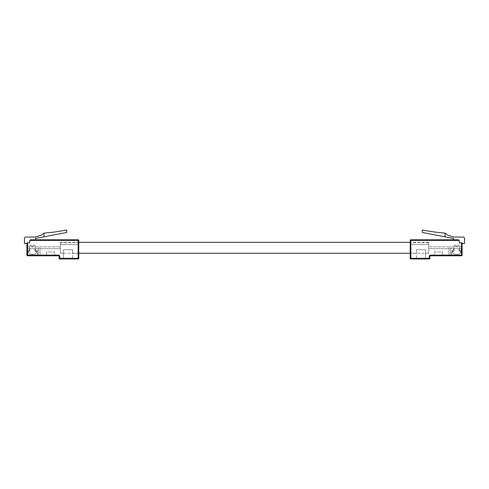 <?xml version="1.0" encoding="UTF-8"?>
<svg xmlns="http://www.w3.org/2000/svg" width="489" height="489" viewBox="0 0 489 489"><rect width="100%" height="100%" fill="white"/><g stroke="black" fill="none" stroke-linecap="round" stroke-linejoin="round"><path stroke-width="0.37" stroke-dasharray="2.44 1.83" d="M428.645 247.776L428.645 242.312L428.645 247.776M60.355 247.776L60.355 242.312L60.355 247.776M26.907 251.542L29.297 251.542L26.907 251.542L29.297 251.542L26.907 251.542L29.297 251.542L26.907 251.542L29.297 251.542L26.907 251.542L29.297 251.542L26.907 251.542L29.297 251.542L26.907 251.542L29.297 251.542L26.907 251.542L29.297 251.542L29.297 248.699L35.434 248.699L35.434 251.542L35.434 248.699L29.297 248.699L29.297 251.542L29.297 248.699L35.434 248.699L35.434 251.542L35.434 248.699L29.297 248.699L29.297 251.542L29.297 248.699L35.434 248.699L35.434 251.542L35.434 248.699L29.297 248.699L29.297 251.542L29.297 248.699L35.434 248.699L35.434 251.542L35.434 248.699L29.297 248.699L29.297 251.542L29.297 248.699L35.434 248.699L35.434 251.542L35.434 248.699L29.297 248.699L29.297 251.542L29.297 248.699L35.434 248.699L35.434 251.542L35.434 248.699L29.297 248.699L29.297 251.542L29.297 248.699L35.434 248.699L35.434 251.542L35.434 248.699L29.297 248.699L29.297 251.542L29.297 248.699L35.434 248.699L35.434 251.542L35.434 248.699L29.297 248.699L29.297 251.542L26.907 251.542L26.907 255.142L26.907 250.698L29.297 250.698L26.907 250.698L29.297 250.698L26.907 250.698L29.297 250.698L26.907 250.698L29.297 250.698L29.297 251.542L29.297 250.698L29.297 251.542L29.297 250.698L29.297 251.542L29.297 250.698L29.297 251.542L29.297 250.698L29.297 251.542L29.297 250.698L29.297 251.542L29.297 250.698L29.297 251.542L29.297 250.698L29.297 251.542L29.297 250.698L26.907 250.698L26.907 255.142A0.611 0.611 0 0 0 27.518 255.759A0.611 0.611 0 0 1 26.907 255.142L26.907 250.698L26.907 255.142A0.611 0.611 0 0 0 27.518 255.759A0.611 0.611 0 0 1 26.907 255.142A0.611 0.611 0 0 0 27.518 255.759A0.611 0.611 0 0 1 26.907 255.142A0.611 0.611 0 0 0 27.518 255.759A0.611 0.611 0 0 1 26.907 255.142A0.611 0.611 0 0 0 27.518 255.759A0.611 0.611 0 0 1 26.907 255.142A0.611 0.611 0 0 0 27.518 255.759A0.611 0.611 0 0 1 26.907 255.142A0.611 0.611 0 0 0 27.518 255.759A0.611 0.611 0 0 1 26.907 255.142A0.611 0.611 0 0 0 27.518 255.759A0.611 0.611 0 0 1 26.907 255.142A0.611 0.611 0 0 0 27.518 255.759L37.341 255.759L27.518 255.759L37.341 255.759L27.518 255.759L37.341 255.759L27.518 255.759L37.341 255.759L27.518 255.759L37.341 255.759L27.518 255.759L37.341 255.759L27.518 255.759L37.341 255.759L27.518 255.759L37.341 255.759L37.341 250.698L37.341 255.759L27.518 255.759L58.509 255.759A0.611 0.611 0 0 1 59.126 256.37L59.126 258.333A0.611 0.611 0 0 0 59.737 258.95L78.161 258.95A0.611 0.611 0 0 0 78.772 258.333L78.772 240.411L78.161 240.411L78.161 258.333L59.737 258.333L59.737 256.37L59.126 256.37A0.611 0.611 0 0 0 58.509 255.759L58.509 255.142A1.229 1.229 0 0 1 59.737 256.37M39.988 248.082L38.283 248.082L39.988 248.082L39.988 255.759L38.283 255.759L39.988 255.759L39.988 248.082L38.283 248.082L39.988 248.082L39.988 248.699L39.988 248.082M63.448 249.738L72.598 249.738L63.448 249.738L63.448 258.95L72.598 258.95L63.448 258.95L63.448 249.738L63.448 253.302L63.448 249.738L72.598 249.738L72.598 258.95L72.598 249.738L72.598 253.302L72.598 249.738L63.448 249.738M46.547 255.759L54.53 255.759L46.547 255.759L46.547 251.921L54.53 251.921L54.53 255.759L54.53 251.921L46.547 251.921L46.547 255.759M26.907 242.868L29.652 242.868L29.652 241.028A1.229 1.229 0 0 1 29.817 240.411L30.88 239.799L35.501 239.799L30.88 239.799A1.229 1.229 0 0 0 29.652 241.028L29.652 242.868L26.907 242.868L26.907 243.479L26.907 242.868L29.652 242.868L29.652 241.028A1.229 1.229 0 0 1 29.817 240.411L78.161 240.411L78.161 239.799A0.611 0.611 0 0 1 78.772 240.411A0.611 0.611 0 0 0 78.161 239.799M26.907 243.479L24.45 243.479L24.45 238.571A1.534 1.534 0 0 1 25.984 237.037L35.501 237.037L41.418 235.062L44.01 233.106L53.857 232.122L66.748 230.05L66.748 232.471L35.501 238.418L35.501 239.799L30.88 239.799M26.907 246.853L26.907 248.699L38.283 248.699L38.283 248.082L38.283 255.759L38.283 248.082L38.283 248.699L26.907 248.699L26.907 246.853L60.355 246.853L26.907 246.853M78.772 244.586L78.772 253.302L78.772 242.746L78.772 244.586L60.355 244.586L60.355 253.302L63.448 253.302L60.355 253.302L60.355 244.586L78.772 244.586M44.01 233.106L44.01 236.798M37.341 255.759L37.341 251.542L37.341 255.759M72.598 253.302L78.772 253.302L72.598 253.302M60.355 244.586L60.355 242.746L60.355 244.586M60.355 248.699L60.355 246.853L60.355 248.699L39.988 248.699L60.355 248.699M28.289 250.784L28.289 252.996L28.717 252.996A0.611 0.611 0 0 1 29.157 253.18L30.122 254.164A0.611 0.611 0 0 0 30.556 254.347L34.242 254.347A0.611 0.611 0 0 0 34.676 254.164L35.642 253.18A0.611 0.611 0 0 1 36.082 252.996L36.51 252.996L36.51 250.784L34.731 250.784L35.342 247.104L34.242 244.83L32.83 246.236A0.611 0.611 0 0 1 31.962 246.236L30.556 244.83L29.45 247.104L30.067 250.784L28.289 250.784L28.289 252.996L28.717 252.996A0.611 0.611 0 0 1 29.157 253.18L30.122 254.164A0.611 0.611 0 0 0 30.556 254.347L34.242 254.347A0.611 0.611 0 0 0 34.676 254.164L35.642 253.18A0.611 0.611 0 0 1 36.082 252.996L36.51 252.996L36.51 250.784L34.731 250.784L35.342 247.104L34.242 244.83L32.83 246.236A0.611 0.611 0 0 1 31.962 246.236L30.556 244.83L29.45 247.104L30.067 250.784L28.289 250.784L28.289 252.996L28.717 252.996A0.611 0.611 0 0 1 29.157 253.18L30.122 254.164A0.611 0.611 0 0 0 30.556 254.347L34.242 254.347A0.611 0.611 0 0 0 34.676 254.164L35.642 253.18A0.611 0.611 0 0 1 36.082 252.996L36.51 252.996L36.51 250.784L34.731 250.784L35.342 247.104L34.242 244.83L32.83 246.236A0.611 0.611 0 0 1 31.962 246.236L30.556 244.83L29.45 247.104L30.067 250.784L28.289 250.784L28.289 252.996L28.717 252.996A0.611 0.611 0 0 1 29.157 253.18L30.122 254.164A0.611 0.611 0 0 0 30.556 254.347L34.242 254.347A0.611 0.611 0 0 0 34.676 254.164L35.642 253.18A0.611 0.611 0 0 1 36.082 252.996L36.51 252.996L36.51 250.784L34.731 250.784L35.342 247.104L34.242 244.83L32.83 246.236A0.611 0.611 0 0 1 31.962 246.236L30.556 244.83L29.45 247.104L30.067 250.784L28.289 250.784L28.289 252.996L28.717 252.996A0.611 0.611 0 0 1 29.157 253.18L30.122 254.164A0.611 0.611 0 0 0 30.556 254.347L34.242 254.347A0.611 0.611 0 0 0 34.676 254.164L35.642 253.18A0.611 0.611 0 0 1 36.082 252.996L36.51 252.996L36.51 250.784L34.731 250.784L35.342 247.104L34.242 244.83L32.83 246.236A0.611 0.611 0 0 1 31.962 246.236L30.556 244.83L29.45 247.104L30.067 250.784L28.289 250.784L28.289 252.996L28.717 252.996A0.611 0.611 0 0 1 29.157 253.18L30.122 254.164A0.611 0.611 0 0 0 30.556 254.347L34.242 254.347A0.611 0.611 0 0 0 34.676 254.164L35.642 253.18A0.611 0.611 0 0 1 36.082 252.996L36.51 252.996L36.51 250.784L34.731 250.784L35.342 247.104L34.242 244.83L32.83 246.236A0.611 0.611 0 0 1 31.962 246.236L30.556 244.83L29.45 247.104L30.067 250.784L28.289 250.784L28.289 252.996L28.717 252.996A0.611 0.611 0 0 1 29.157 253.18L30.122 254.164A0.611 0.611 0 0 0 30.556 254.347L34.242 254.347A0.611 0.611 0 0 0 34.676 254.164L35.642 253.18A0.611 0.611 0 0 1 36.082 252.996L36.51 252.996L36.51 250.784L34.731 250.784L35.342 247.104L34.242 244.83L32.83 246.236A0.611 0.611 0 0 1 31.962 246.236L30.556 244.83L29.45 247.104L30.067 250.784L28.289 250.784L28.289 252.996L28.717 252.996A0.611 0.611 0 0 1 29.157 253.18L30.122 254.164A0.611 0.611 0 0 0 30.556 254.347L34.242 254.347A0.611 0.611 0 0 0 34.676 254.164L35.642 253.18A0.611 0.611 0 0 1 36.082 252.996L36.51 252.996L36.51 250.784L34.731 250.784L35.342 247.104L34.242 244.83L32.83 246.236A0.611 0.611 0 0 1 31.962 246.236L30.556 244.83L29.45 247.104L30.067 250.784L28.289 250.784L28.289 252.996L28.717 252.996A0.611 0.611 0 0 1 29.157 253.18L30.122 254.164A0.611 0.611 0 0 0 30.556 254.347L34.242 254.347A0.611 0.611 0 0 0 34.676 254.164L35.642 253.18A0.611 0.611 0 0 1 36.082 252.996L36.51 252.996L36.51 250.784L34.731 250.784L35.342 247.104L34.242 244.83L32.83 246.236A0.611 0.611 0 0 1 31.962 246.236L30.556 244.83L29.45 247.104L30.067 250.784L28.289 250.784L28.289 252.996L28.717 252.996A0.611 0.611 0 0 1 29.157 253.18L30.122 254.164A0.611 0.611 0 0 0 30.556 254.347L34.242 254.347A0.611 0.611 0 0 0 34.676 254.164L35.642 253.18A0.611 0.611 0 0 1 36.082 252.996L36.51 252.996L36.51 250.784L34.731 250.784L35.342 247.104L34.242 244.83L32.83 246.236A0.611 0.611 0 0 1 31.962 246.236L30.556 244.83L29.45 247.104L30.067 250.784L28.289 250.784L28.289 252.996L28.717 252.996A0.611 0.611 0 0 1 29.157 253.18L30.122 254.164A0.611 0.611 0 0 0 30.556 254.347L34.242 254.347A0.611 0.611 0 0 0 34.676 254.164L35.642 253.18A0.611 0.611 0 0 1 36.082 252.996L36.51 252.996L36.51 250.784L34.731 250.784L35.342 247.104L34.242 244.83L32.83 246.236A0.611 0.611 0 0 1 31.962 246.236L30.556 244.83L29.45 247.104L30.067 250.784L28.289 250.784L28.289 252.996L28.717 252.996A0.611 0.611 0 0 1 29.157 253.18L30.122 254.164A0.611 0.611 0 0 0 30.556 254.347L34.242 254.347A0.611 0.611 0 0 0 34.676 254.164L35.642 253.18A0.611 0.611 0 0 1 36.082 252.996L36.51 252.996L36.51 250.784L34.731 250.784L35.342 247.104L34.242 244.83L32.83 246.236A0.611 0.611 0 0 1 31.962 246.236L30.556 244.83L29.45 247.104L30.067 250.784L28.289 250.784L28.289 252.996L28.717 252.996A0.611 0.611 0 0 1 29.157 253.18L30.122 254.164A0.611 0.611 0 0 0 30.556 254.347L34.242 254.347A0.611 0.611 0 0 0 34.676 254.164L35.642 253.18A0.611 0.611 0 0 1 36.082 252.996L36.51 252.996L36.51 250.784L34.731 250.784L35.342 247.104L34.242 244.83L32.83 246.236A0.611 0.611 0 0 1 31.962 246.236L30.556 244.83L29.45 247.104L30.067 250.784L28.289 250.784L28.289 252.996L28.717 252.996A0.611 0.611 0 0 1 29.157 253.18L30.122 254.164A0.611 0.611 0 0 0 30.556 254.347L34.242 254.347A0.611 0.611 0 0 0 34.676 254.164L35.642 253.18A0.611 0.611 0 0 1 36.082 252.996L36.51 252.996L36.51 250.784L34.731 250.784L35.342 247.104L34.242 244.83L32.83 246.236A0.611 0.611 0 0 1 31.962 246.236L30.556 244.83L29.45 247.104L30.067 250.784L28.289 250.784L28.289 252.996L28.717 252.996A0.611 0.611 0 0 1 29.157 253.18L30.122 254.164A0.611 0.611 0 0 0 30.556 254.347L34.242 254.347A0.611 0.611 0 0 0 34.676 254.164L35.642 253.18A0.611 0.611 0 0 1 36.082 252.996L36.51 252.996L36.51 250.784L34.731 250.784L35.342 247.104L34.242 244.83L32.83 246.236A0.611 0.611 0 0 1 31.962 246.236L30.556 244.83L29.45 247.104L30.067 250.784L28.289 250.784L28.289 252.996L28.717 252.996A0.611 0.611 0 0 1 29.157 253.18L30.122 254.164A0.611 0.611 0 0 0 30.556 254.347L34.242 254.347A0.611 0.611 0 0 0 34.676 254.164L35.642 253.18A0.611 0.611 0 0 1 36.082 252.996L36.51 252.996L36.51 250.784L34.731 250.784L35.342 247.104L34.242 244.83L32.83 246.236A0.611 0.611 0 0 1 31.962 246.236L30.556 244.83L29.45 247.104L30.067 250.784L28.289 250.784M451.659 251.542L451.659 255.759L461.482 255.759L451.659 255.759L461.482 255.759L451.659 255.759L461.482 255.759L451.659 255.759L461.482 255.759L451.659 255.759L461.482 255.759L451.659 255.759L461.482 255.759L451.659 255.759L461.482 255.759L451.659 255.759L461.482 255.759L451.659 255.759L451.659 251.542L451.659 255.759L451.659 251.542L451.659 255.759L451.659 251.542L451.659 255.759L451.659 251.542L451.659 255.759L451.659 251.542L451.659 255.759L451.659 251.542L451.659 255.759L451.659 251.542L451.659 255.759L451.659 251.542L453.566 251.542L453.566 248.699L459.703 248.699L459.703 251.542L459.703 248.699L453.566 248.699L453.566 251.542L453.566 248.699L459.703 248.699L459.703 251.542L459.703 248.699L453.566 248.699L453.566 251.542L453.566 248.699L459.703 248.699L459.703 251.542L459.703 248.699L453.566 248.699L453.566 251.542L453.566 248.699L459.703 248.699L459.703 251.542L459.703 248.699L453.566 248.699L453.566 251.542L453.566 248.699L459.703 248.699L459.703 251.542L459.703 248.699L453.566 248.699L453.566 251.542L453.566 248.699L459.703 248.699L459.703 251.542L459.703 248.699L453.566 248.699L453.566 251.542L453.566 248.699L459.703 248.699L459.703 251.542L459.703 248.699L453.566 248.699L453.566 251.542L453.566 248.699L459.703 248.699L459.703 251.542L459.703 248.699L453.566 248.699L453.566 251.542L451.659 251.542M449.012 248.082L450.717 248.082L449.012 248.082L449.012 255.759L450.717 255.759L449.012 255.759L449.012 248.082L450.717 248.082L449.012 248.082L449.012 248.699L449.012 248.082M425.552 249.738L416.402 249.738L425.552 249.738L425.552 258.95L416.402 258.95L425.552 258.95L425.552 249.738L425.552 253.302L425.552 249.738L416.402 249.738L416.402 258.95L416.402 249.738L416.402 253.302L416.402 249.738L425.552 249.738M410.839 239.799L410.839 240.411L410.228 240.411L410.228 258.333L410.839 258.333L410.839 258.95L429.263 258.95L429.263 258.333L410.839 258.333L410.839 240.411L459.183 240.411A1.229 1.229 0 0 1 459.348 241.028A1.229 1.229 0 0 0 458.12 239.799L453.499 239.799L458.12 239.799L453.499 239.799L453.499 238.418L444.99 236.798L444.99 233.106L447.582 235.062L453.499 237.037L463.016 237.037A1.534 1.534 0 0 1 464.55 238.571L464.55 243.479L462.093 243.479L462.093 242.868L462.093 243.479M442.453 255.759L434.47 255.759L442.453 255.759L442.453 251.921L434.47 251.921L434.47 255.759L434.47 251.921L442.453 251.921L442.453 255.759M461.482 242.868L459.348 242.868L462.093 242.868L461.482 242.868L461.482 255.142L430.491 255.142L430.491 255.759L461.482 255.759A0.611 0.611 0 0 0 462.093 255.142A0.611 0.611 0 0 1 461.482 255.759A0.611 0.611 0 0 0 462.093 255.142A0.611 0.611 0 0 1 461.482 255.759A0.611 0.611 0 0 0 462.093 255.142A0.611 0.611 0 0 1 461.482 255.759A0.611 0.611 0 0 0 462.093 255.142A0.611 0.611 0 0 1 461.482 255.759A0.611 0.611 0 0 0 462.093 255.142A0.611 0.611 0 0 1 461.482 255.759A0.611 0.611 0 0 0 462.093 255.142A0.611 0.611 0 0 1 461.482 255.759A0.611 0.611 0 0 0 462.093 255.142A0.611 0.611 0 0 1 461.482 255.759A0.611 0.611 0 0 0 462.093 255.142A0.611 0.611 0 0 1 461.482 255.759A0.611 0.611 0 0 0 462.093 255.142L462.093 242.868L459.348 242.868L459.348 241.028A1.229 1.229 0 0 0 459.183 240.411L458.12 239.799M444.99 233.106L435.143 232.122L422.251 230.05L422.251 232.471L444.99 236.798L444.99 233.106L444.99 236.798M462.093 246.853L462.093 248.699L450.717 248.699L450.717 248.082L450.717 255.759L450.717 248.082L450.717 248.699L462.093 248.699L462.093 246.853L428.645 246.853L462.093 246.853M462.093 251.542L462.093 250.698L462.093 251.542L459.703 251.542L462.093 251.542M410.228 244.586L410.228 253.302L410.228 242.746L410.228 244.586L428.645 244.586L428.645 253.302L425.552 253.302L428.645 253.302L428.645 244.586L410.228 244.586M429.263 256.37L429.263 258.333L429.874 258.333L429.874 256.37L429.263 256.37A1.229 1.229 0 0 1 430.491 255.142M416.402 253.302L410.228 253.302L416.402 253.302M428.645 244.586L428.645 242.746L428.645 244.586M428.645 248.699L428.645 246.853L428.645 248.699L449.012 248.699L428.645 248.699M460.711 250.784L460.711 252.996L460.283 252.996A0.611 0.611 0 0 0 459.843 253.18L458.878 254.164A0.611 0.611 0 0 1 458.444 254.347L454.758 254.347A0.611 0.611 0 0 1 454.324 254.164L453.358 253.18A0.611 0.611 0 0 0 452.918 252.996L452.49 252.996L452.49 250.784L454.269 250.784L453.658 247.104L454.758 244.83L456.17 246.236A0.611 0.611 0 0 0 457.038 246.236L458.444 244.83L459.55 247.104L458.933 250.784L460.711 250.784L460.711 252.996L460.283 252.996A0.611 0.611 0 0 0 459.843 253.18L458.878 254.164A0.611 0.611 0 0 1 458.444 254.347L454.758 254.347A0.611 0.611 0 0 1 454.324 254.164L453.358 253.18A0.611 0.611 0 0 0 452.918 252.996L452.49 252.996L452.49 250.784L454.269 250.784L453.658 247.104L454.758 244.83L456.17 246.236A0.611 0.611 0 0 0 457.038 246.236L458.444 244.83L459.55 247.104L458.933 250.784L460.711 250.784L460.711 252.996L460.283 252.996A0.611 0.611 0 0 0 459.843 253.18L458.878 254.164A0.611 0.611 0 0 1 458.444 254.347L454.758 254.347A0.611 0.611 0 0 1 454.324 254.164L453.358 253.18A0.611 0.611 0 0 0 452.918 252.996L452.49 252.996L452.49 250.784L454.269 250.784L453.658 247.104L454.758 244.83L456.17 246.236A0.611 0.611 0 0 0 457.038 246.236L458.444 244.83L459.55 247.104L458.933 250.784L460.711 250.784L460.711 252.996L460.283 252.996A0.611 0.611 0 0 0 459.843 253.18L458.878 254.164A0.611 0.611 0 0 1 458.444 254.347L454.758 254.347A0.611 0.611 0 0 1 454.324 254.164L453.358 253.18A0.611 0.611 0 0 0 452.918 252.996L452.49 252.996L452.49 250.784L454.269 250.784L453.658 247.104L454.758 244.83L456.17 246.236A0.611 0.611 0 0 0 457.038 246.236L458.444 244.83L459.55 247.104L458.933 250.784L460.711 250.784L460.711 252.996L460.283 252.996A0.611 0.611 0 0 0 459.843 253.18L458.878 254.164A0.611 0.611 0 0 1 458.444 254.347L454.758 254.347A0.611 0.611 0 0 1 454.324 254.164L453.358 253.18A0.611 0.611 0 0 0 452.918 252.996L452.49 252.996L452.49 250.784L454.269 250.784L453.658 247.104L454.758 244.83L456.17 246.236A0.611 0.611 0 0 0 457.038 246.236L458.444 244.83L459.55 247.104L458.933 250.784L460.711 250.784L460.711 252.996L460.283 252.996A0.611 0.611 0 0 0 459.843 253.18L458.878 254.164A0.611 0.611 0 0 1 458.444 254.347L454.758 254.347A0.611 0.611 0 0 1 454.324 254.164L453.358 253.18A0.611 0.611 0 0 0 452.918 252.996L452.49 252.996L452.49 250.784L454.269 250.784L453.658 247.104L454.758 244.83L456.17 246.236A0.611 0.611 0 0 0 457.038 246.236L458.444 244.83L459.55 247.104L458.933 250.784L460.711 250.784L460.711 252.996L460.283 252.996A0.611 0.611 0 0 0 459.843 253.18L458.878 254.164A0.611 0.611 0 0 1 458.444 254.347L454.758 254.347A0.611 0.611 0 0 1 454.324 254.164L453.358 253.18A0.611 0.611 0 0 0 452.918 252.996L452.49 252.996L452.49 250.784L454.269 250.784L453.658 247.104L454.758 244.83L456.17 246.236A0.611 0.611 0 0 0 457.038 246.236L458.444 244.83L459.55 247.104L458.933 250.784L460.711 250.784L460.711 252.996L460.283 252.996A0.611 0.611 0 0 0 459.843 253.18L458.878 254.164A0.611 0.611 0 0 1 458.444 254.347L454.758 254.347A0.611 0.611 0 0 1 454.324 254.164L453.358 253.18A0.611 0.611 0 0 0 452.918 252.996L452.49 252.996L452.49 250.784L454.269 250.784L453.658 247.104L454.758 244.83L456.17 246.236A0.611 0.611 0 0 0 457.038 246.236L458.444 244.83L459.55 247.104L458.933 250.784L460.711 250.784L460.711 252.996L460.283 252.996A0.611 0.611 0 0 0 459.843 253.18L458.878 254.164A0.611 0.611 0 0 1 458.444 254.347L454.758 254.347A0.611 0.611 0 0 1 454.324 254.164L453.358 253.18A0.611 0.611 0 0 0 452.918 252.996L452.49 252.996L452.49 250.784L454.269 250.784L453.658 247.104L454.758 244.83L456.17 246.236A0.611 0.611 0 0 0 457.038 246.236L458.444 244.83L459.55 247.104L458.933 250.784L460.711 250.784L460.711 252.996L460.283 252.996A0.611 0.611 0 0 0 459.843 253.18L458.878 254.164A0.611 0.611 0 0 1 458.444 254.347L454.758 254.347A0.611 0.611 0 0 1 454.324 254.164L453.358 253.18A0.611 0.611 0 0 0 452.918 252.996L452.49 252.996L452.49 250.784L454.269 250.784L453.658 247.104L454.758 244.83L456.17 246.236A0.611 0.611 0 0 0 457.038 246.236L458.444 244.83L459.55 247.104L458.933 250.784L460.711 250.784L460.711 252.996L460.283 252.996A0.611 0.611 0 0 0 459.843 253.18L458.878 254.164A0.611 0.611 0 0 1 458.444 254.347L454.758 254.347A0.611 0.611 0 0 1 454.324 254.164L453.358 253.18A0.611 0.611 0 0 0 452.918 252.996L452.49 252.996L452.49 250.784L454.269 250.784L453.658 247.104L454.758 244.83L456.17 246.236A0.611 0.611 0 0 0 457.038 246.236L458.444 244.83L459.55 247.104L458.933 250.784L460.711 250.784L460.711 252.996L460.283 252.996A0.611 0.611 0 0 0 459.843 253.18L458.878 254.164A0.611 0.611 0 0 1 458.444 254.347L454.758 254.347A0.611 0.611 0 0 1 454.324 254.164L453.358 253.18A0.611 0.611 0 0 0 452.918 252.996L452.49 252.996L452.49 250.784L454.269 250.784L453.658 247.104L454.758 244.83L456.17 246.236A0.611 0.611 0 0 0 457.038 246.236L458.444 244.83L459.55 247.104L458.933 250.784L460.711 250.784L460.711 252.996L460.283 252.996A0.611 0.611 0 0 0 459.843 253.18L458.878 254.164A0.611 0.611 0 0 1 458.444 254.347L454.758 254.347A0.611 0.611 0 0 1 454.324 254.164L453.358 253.18A0.611 0.611 0 0 0 452.918 252.996L452.49 252.996L452.49 250.784L454.269 250.784L453.658 247.104L454.758 244.83L456.17 246.236A0.611 0.611 0 0 0 457.038 246.236L458.444 244.83L459.55 247.104L458.933 250.784L460.711 250.784L460.711 252.996L460.283 252.996A0.611 0.611 0 0 0 459.843 253.18L458.878 254.164A0.611 0.611 0 0 1 458.444 254.347L454.758 254.347A0.611 0.611 0 0 1 454.324 254.164L453.358 253.18A0.611 0.611 0 0 0 452.918 252.996L452.49 252.996L452.49 250.784L454.269 250.784L453.658 247.104L454.758 244.83L456.17 246.236A0.611 0.611 0 0 0 457.038 246.236L458.444 244.83L459.55 247.104L458.933 250.784L460.711 250.784L460.711 252.996L460.283 252.996A0.611 0.611 0 0 0 459.843 253.18L458.878 254.164A0.611 0.611 0 0 1 458.444 254.347L454.758 254.347A0.611 0.611 0 0 1 454.324 254.164L453.358 253.18A0.611 0.611 0 0 0 452.918 252.996L452.49 252.996L452.49 250.784L454.269 250.784L453.658 247.104L454.758 244.83L456.17 246.236A0.611 0.611 0 0 0 457.038 246.236L458.444 244.83L459.55 247.104L458.933 250.784L460.711 250.784L460.711 252.996L460.283 252.996A0.611 0.611 0 0 0 459.843 253.18L458.878 254.164A0.611 0.611 0 0 1 458.444 254.347L454.758 254.347A0.611 0.611 0 0 1 454.324 254.164L453.358 253.18A0.611 0.611 0 0 0 452.918 252.996L452.49 252.996L452.49 250.784L454.269 250.784L453.658 247.104L454.758 244.83L456.17 246.236A0.611 0.611 0 0 0 457.038 246.236L458.444 244.83L459.55 247.104L458.933 250.784L460.711 250.784M37.341 251.542L35.434 251.542L37.341 251.542M58.509 255.142L26.907 255.142A0.611 0.611 0 0 0 27.518 255.759L27.518 242.868M78.772 258.333A0.611 0.611 0 0 1 78.161 258.95L78.161 258.333L78.772 258.333M59.737 258.333L59.737 258.95A0.611 0.611 0 0 1 59.126 258.333L59.737 258.333M461.482 255.759L461.482 255.142L462.093 255.142M428.645 242.312L410.228 242.312M78.772 242.312L60.355 242.312M428.645 253.241L410.228 253.241M78.772 253.241L60.355 253.241M37.341 250.698L35.434 250.698L37.341 250.698M60.355 242.746L78.772 242.746M451.659 250.698L453.566 250.698L451.659 250.698M459.703 250.698L462.093 250.698L459.703 250.698M428.645 242.746L410.228 242.746"/><path stroke-width="0.73" d="M78.161 239.799A0.611 0.611 0 0 1 78.772 240.411A0.611 0.611 0 0 0 78.161 239.799L78.161 240.411L78.772 240.411L78.772 258.333A0.611 0.611 0 0 1 78.161 258.95L59.737 258.95L59.737 258.333L78.161 258.333L78.161 240.411L29.817 240.411A1.229 1.229 0 0 1 30.88 239.799L78.161 239.799L35.501 239.799L35.501 238.418L44.01 236.798L44.01 233.106L41.418 235.062L35.501 237.037L25.984 237.037A1.534 1.534 0 0 0 24.45 238.571L24.45 243.479L26.907 243.479L26.907 255.142L26.907 243.479M26.907 242.868L27.518 242.868L27.518 255.142L58.509 255.142L58.509 255.759A0.611 0.611 0 0 1 59.126 256.37L59.737 256.37L59.737 258.333L59.126 258.333A0.611 0.611 0 0 0 59.737 258.95A0.611 0.611 0 0 1 59.126 258.333L59.126 256.37A0.611 0.611 0 0 0 58.509 255.759L27.518 255.759A0.611 0.611 0 0 1 26.907 255.142L26.907 251.542M44.01 233.106L53.857 232.122L66.748 230.05L66.748 232.471L44.01 236.798M30.88 239.799L29.817 240.411A1.229 1.229 0 0 0 29.652 241.028L29.652 242.868L27.518 242.868M462.093 243.479L464.55 243.479L464.55 238.571A1.534 1.534 0 0 0 463.016 237.037L453.499 237.037L447.582 235.062L444.99 233.106L435.143 232.122L422.251 230.05L422.251 232.471L453.499 238.418L453.499 239.799L410.839 239.799A0.611 0.611 0 0 0 410.228 240.411L459.183 240.411A1.229 1.229 0 0 1 459.348 241.028L459.348 242.868L462.093 242.868L462.093 255.142A0.611 0.611 0 0 1 461.482 255.759L430.491 255.759A0.611 0.611 0 0 0 429.874 256.37L429.874 258.333A0.611 0.611 0 0 1 429.263 258.95L410.839 258.95A0.611 0.611 0 0 1 410.228 258.333L410.228 240.411A0.611 0.611 0 0 1 410.839 239.799L458.12 239.799A1.229 1.229 0 0 1 459.183 240.411L458.12 239.799M410.839 239.799A0.611 0.611 0 0 0 410.228 240.411A0.611 0.611 0 0 1 410.839 239.799L410.839 258.333L410.228 258.333A0.611 0.611 0 0 0 410.839 258.95A0.611 0.611 0 0 1 410.228 258.333A0.611 0.611 0 0 0 410.839 258.95L410.839 258.333L429.263 258.333L429.263 256.37L429.874 256.37A0.611 0.611 0 0 1 430.491 255.759A0.611 0.611 0 0 0 429.874 256.37A0.611 0.611 0 0 1 430.491 255.759L430.491 255.142A1.229 1.229 0 0 0 429.263 256.37M429.263 258.95A0.611 0.611 0 0 0 429.874 258.333A0.611 0.611 0 0 1 429.263 258.95A0.611 0.611 0 0 0 429.874 258.333L429.263 258.333L429.263 258.95M444.99 233.106L444.99 236.798M59.737 256.37A1.229 1.229 0 0 0 58.509 255.142M78.161 258.95A0.611 0.611 0 0 0 78.772 258.333L78.161 258.333L78.161 258.95M27.518 255.759L27.518 255.142L26.907 255.142M430.491 255.142L462.093 255.142A0.611 0.611 0 0 1 461.482 255.759L461.482 242.868M410.228 242.312L78.772 242.312M410.228 253.241L78.772 253.241"/></g></svg>
